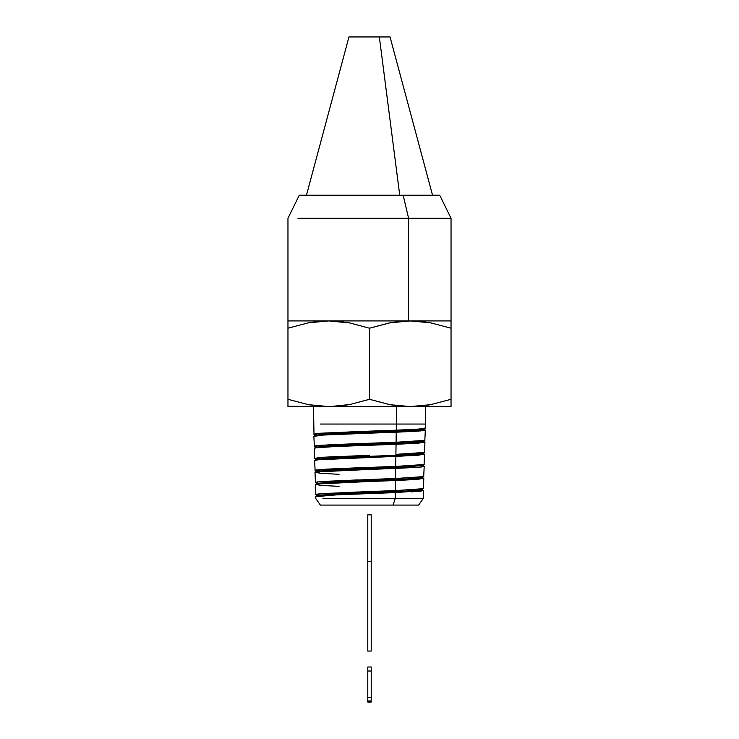 <?xml version="1.0" encoding="UTF-8"?>
<svg xmlns="http://www.w3.org/2000/svg" width="739" height="739" viewBox="0 0 739 739"><rect width="100%" height="100%" fill="white"/><g stroke="black" fill="none" stroke-linecap="round" stroke-linejoin="round"><path stroke-width="1.11" d="M367.791 666.994L367.791 702.05L371.209 702.05L371.209 700.969L371.209 702.05L367.791 702.05L367.791 700.969L371.209 700.969L371.209 666.994L367.791 666.994L367.791 697.348L371.209 697.348L367.791 697.348L367.791 700.969L371.209 700.969L371.209 671.012L367.791 671.012L371.209 671.012L371.209 666.994L367.791 666.994M371.209 514.843L367.791 514.843L367.791 561.566L371.209 561.566L371.209 514.843L367.791 514.843L367.791 651.059L371.209 651.059L371.209 561.566L367.791 561.566L367.791 651.059L371.209 651.059L371.209 514.843M315.821 496.682L336.975 494.816L395.328 492.599L395.245 498.557L322.952 498.557L395.245 498.557L393.056 505.079L345.944 505.079M320.569 505.079L418.431 505.079M395.328 492.599L423.438 490.548L423.188 498.557L418.625 505.079L393.056 505.079L395.245 498.557L423.161 498.557L395.245 498.557L395.328 492.599L335.451 494.881M315.849 496.46L317.567 495.472L333.889 494.021L369.5 492.58L369.537 493.56L369.5 492.58L407.586 491.001L421.627 489.43L423.336 490.428M420.731 489.929L423.327 490.428L420.833 491.139L411.272 491.86M423.262 490.696L421.775 490.068M369.463 491.555L395.356 490.594L369.463 491.555L369.5 492.58L369.463 491.555L322.176 493.615L315.867 494.724L318.555 495.195L315.812 494.687L317.918 494.012L357.427 491.989M423.401 488.645L421.627 489.68L405.24 491.121L331.552 494.142L317.567 495.721L315.784 494.687M315.47 484.387L317.188 483.389L333.631 481.948L369.5 480.498L369.537 481.486L317.096 484.017M315.488 484.387L320.92 485.384L339.062 486.373M315.553 484.655L319.95 483.703L336.282 482.752L395.513 480.526L395.356 490.594L395.513 480.526L423.817 478.466L423.327 488.682L395.356 490.594M315.368 484.507L315.867 494.724M423.641 478.623L422.135 477.985M339.062 474.309L320.643 473.302L315.11 472.304L316.809 471.316L333.363 469.865L369.5 468.415L369.537 469.404L395.688 468.443L395.541 478.512L324.135 481.375L316.976 482.013L315.488 482.65L318.186 483.121L315.442 482.613L317.567 481.93L357.334 479.907M421.091 477.856L423.696 478.345L417.018 479.435L395.513 480.526L369.537 481.486L369.463 479.472L369.5 480.498L331.284 482.068L317.188 483.639L315.414 482.604M423.78 476.572L421.997 477.597L405.508 479.048L369.5 480.498L407.854 478.927L421.997 477.357L423.715 478.345M315.174 472.581L323.894 471.306L369.537 469.404L316.735 471.935M314.999 472.424L315.488 482.65M369.463 479.472L395.541 478.512L395.688 468.443L369.537 469.404L369.5 468.415L331.017 469.986L316.809 471.556L315.036 470.531L325.788 469.182L357.251 467.824M314.796 460.499L319.266 459.547L335.82 458.596L395.873 456.36L395.716 466.429L335.977 468.665L316.606 469.93L315.11 470.567L317.825 471.039L315.063 470.531M424.158 464.489L422.375 465.515L405.776 466.965L369.5 468.415L369.463 467.39L369.5 468.415L408.122 466.845L422.375 465.274L424.094 466.263L421.544 466.983L411.854 467.704M421.461 465.773L424.075 466.272M395.688 468.443L419.632 467.177L424.195 466.383L423.696 476.609L395.541 478.512M424.01 466.54L422.505 465.903M314.62 460.342L315.11 470.567M369.463 467.39L395.716 466.429L395.873 456.36L316.366 459.861M314.722 460.231L316.431 459.233L333.095 457.783L369.5 456.342L369.537 457.321L369.5 456.342L408.39 454.762L422.754 453.192L424.472 454.189L417.664 455.279L395.873 456.36L424.565 454.309L424.075 464.526L395.716 466.429M421.821 453.691L424.454 454.189M424.389 454.457L422.865 453.82M317.465 458.956L314.685 458.448L319.544 457.506L336.153 456.563M424.528 452.407L422.754 453.432L406.044 454.882L369.5 456.342L369.463 455.316L369.5 456.342L330.749 457.903L316.431 459.473L314.657 458.448M369.463 455.316L323.506 457.219L314.74 458.485L314.241 448.268M314.343 448.148L316.061 447.16L332.827 445.709L369.5 444.259L369.537 445.248L334.536 446.559M314.426 448.416L315.95 447.788L335.589 446.513L396.049 444.287L395.901 454.356L396.049 444.287L424.943 442.227L424.445 452.444L395.901 454.356M424.759 442.384L423.235 441.746M317.096 446.873L314.306 446.365L319.202 445.423L335.922 444.49M313.964 436.065L315.682 435.077L332.559 433.627L369.5 432.176L369.537 433.165L396.233 432.204L396.086 442.273L369.463 443.234L369.5 444.259L330.481 445.829L316.061 447.391L314.278 446.365M396.049 444.287L369.537 445.248L369.5 444.259L408.649 442.689L423.133 441.118L424.842 442.107L417.988 443.197L396.049 444.287M422.191 441.617L424.833 442.107M314.047 436.343L322.952 435.068L369.537 433.165L334.296 434.486M424.907 440.324L423.133 441.359L406.311 442.809L369.5 444.259L369.463 443.234L335.515 444.499L315.886 445.774L314.361 446.411L313.863 436.186M349.067 36.95L389.933 36.95M369.463 443.234L396.086 442.273L396.233 432.204L369.537 433.165L369.5 432.176L330.222 433.747L315.682 435.317L313.899 434.283M369.463 431.151L396.261 430.19L369.463 431.151L369.5 432.176L369.463 431.151L320.523 433.22L315.516 433.691L313.992 434.329L316.735 434.8L313.936 434.292L316.144 433.608L357.002 431.585M423.512 429.276L425.276 428.01L422.653 428.565M423.502 429.036C426.181 430.089 399.688 431.123 369.5 432.176C399.688 431.123 426.181 430.089 423.502 429.036L425.221 430.033L420.491 430.948M396.557 432.195L418.366 431.114L425.211 430.024M306.445 195.244L348.956 36.95L379.347 36.95L399.734 195.244L379.347 36.95L390.044 36.95L432.555 195.244M425.387 428.13L425.507 424.047L396.353 424.047L396.353 406.589L396.353 424.047L320.347 424.047L396.353 424.047L396.261 430.19L396.353 424.047L425.027 424.047M313.493 406.589L313.992 434.329M425.276 428.01L418.403 429.1L396.261 430.19M425.322 430.144L424.823 440.37L396.086 442.273M299.544 195.244L439.456 195.244M335.829 195.244L403.171 195.244L408.593 218.291L297.946 218.291L408.593 218.291L403.171 195.244L439.733 195.244L451.039 218.291L408.593 218.291L408.593 320.92L330.407 320.92L410.265 320.92L400.168 321.4L390.016 322.814L369.5 328.199L349.824 322.971L340.069 321.52L328.735 320.92L318.629 321.4L308.477 322.814L287.961 328.199L287.961 320.92L328.735 320.92L287.961 320.92L287.961 322.814L287.961 218.291L299.267 195.244M287.961 404.686L287.961 399.3L308.477 404.686L287.961 399.3L308.477 404.686L328.735 406.589L287.961 406.589L287.961 399.3L308.477 404.686L318.629 406.108L330.407 406.589L287.961 406.274M318.629 406.108L314.167 405.591M287.961 399.3L287.961 322.814L287.961 399.3M318.629 321.4L328.735 320.92L312.56 322.139M389.573 404.602L369.5 399.3L349.824 404.529L330.398 406.57L349.824 404.529L369.5 399.3L369.5 328.199L349.824 322.971L328.735 320.92L338.832 321.4L349.926 322.989M328.735 320.92L308.477 322.814L287.961 328.199M389.176 322.971L369.5 328.199L369.5 399.3L390.016 404.686L400.168 406.108L410.265 406.589L330.407 406.589L410.265 406.589L430.523 404.686L451.039 399.3L451.039 328.199L430.523 322.814L420.371 321.4L408.593 320.92L408.593 218.291L451.039 218.291L451.039 320.92L410.265 320.92L451.039 320.92L451.039 328.199L430.523 322.814L410.265 320.92L390.016 322.814L369.5 328.199L389.573 322.897M397.637 405.84L407.863 406.561M451.039 404.686L451.039 399.3L451.039 406.589L410.265 406.589L420.371 406.108L430.523 404.686L451.039 399.3L451.039 406.589L410.265 406.589L390.016 404.686L369.5 399.3L389.425 404.575M349.427 404.602L338.832 406.108L328.735 406.589M345.529 322.232L349.427 322.897M349.575 404.575L341.363 405.84M407.836 320.948L393.471 322.232M430.541 404.686L426.015 405.425M420.491 406.099L410.265 406.589L430.523 404.686M451.039 328.199L430.523 322.814L451.039 328.199L451.039 322.814L451.039 399.3M420.371 321.4L425.682 322.028M451.039 320.92L451.039 322.814M320.375 505.079L315.812 498.557L315.747 496.58M425.507 406.589L425.507 424.047"/></g></svg>
